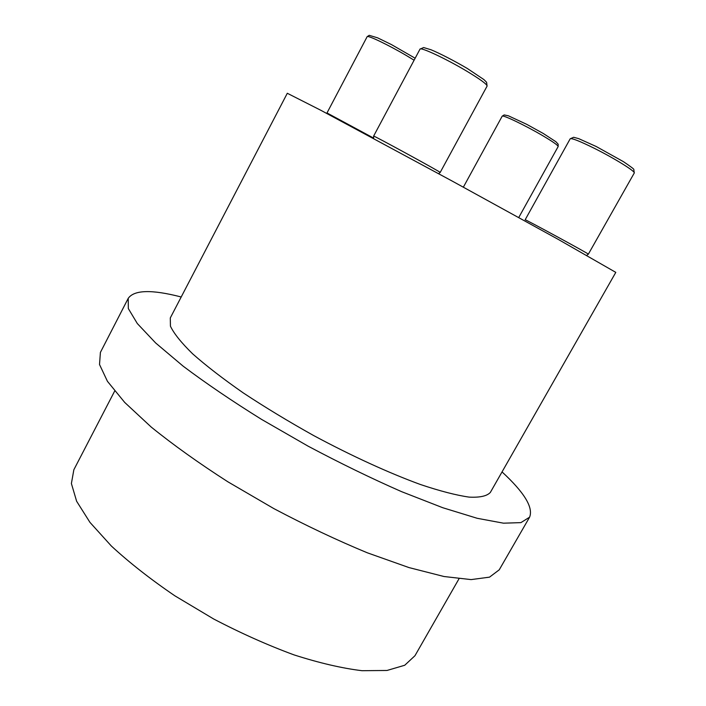 <?xml version="1.0" encoding="UTF-8"?>
<svg xmlns="http://www.w3.org/2000/svg" width="706" height="706" viewBox="0 0 706 706"><rect width="100%" height="100%" fill="white"/><g stroke="black" fill="none" stroke-linecap="round" stroke-linejoin="round"><path stroke-width="1.06" d="M458.979 578.823L414.96 655.724L404.723 665.255L386.994 670.471L362.01 670.7C341.995 668.273 319.315 662.996 293.987 654.877C267.653 645.169 240.896 633.211 213.724 619.021L174.885 595.829C150.572 579.282 129.401 562.682 111.345 546.012L89.953 522.369L76.619 501.242L71.394 483.522L73.856 469.746L114.663 391.089M502.037 471.908C524.329 492.47 533.507 507.561 529.588 517.18L520.922 522.625L503.484 523.181L477.23 518.301L442.794 507.738L401.573 491.65C371.356 478.386 340.168 463.207 308.001 446.104L261.458 419.329C231.939 400.955 205.852 383.243 183.181 366.193L155.647 342.966L137.317 323.542L128.333 308.584L128.218 298.347C134.184 289.839 151.843 289.389 181.204 296.988M529.588 517.18L499.239 569.821L489.523 577.146L471.114 579.6L444.021 576.52L408.95 567.571L367.358 552.816C337.027 540.258 305.875 525.529 273.91 508.638L227.853 481.792C198.792 463.127 173.244 444.877 151.208 427.051L124.697 402.42L107.436 381.311L99.52 364.508L100.411 352.382L128.218 298.347M615.8 272.375L558.075 239.299L452.431 181.204L320.745 110.242L287.298 93.271L170.296 317.929L170.437 326.198C173.958 333.594 181.371 342.816 192.676 353.865C206.214 365.832 223.114 378.866 243.358 392.968C265.182 407.371 288.639 421.579 313.729 435.593C351.72 455.988 389.13 473.073 420.458 484.519C440.014 491.067 456.252 495.268 469.163 497.121C479.921 497.651 486.981 496.08 490.343 492.426L615.8 272.375M466.763 71.165C446.095 58.766 420.132 46.64 419.982 49.182L423.609 47.54L431.048 49.773C439.406 53.206 454.249 60.787 467.31 68.482L483.945 79.61L486.602 82.302L487.087 86.106C487.166 84.376 480.389 79.399 466.763 71.165M373.624 138.5L373.624 136.099C371.903 134.449 442.591 173.041 440.191 172.44L487.087 86.106M414.095 60.204L406.621 55.677C388.662 45.043 367.208 34.779 367.138 36.703L369.212 35.326L377.595 37.833L391.389 44.557L415.154 58.227M326.799 113.454L326.993 112.951L373.421 137.979M542.905 135.79C525.529 125.5 502.107 114.301 502.16 116.225L504.163 114.928L508.426 115.819L526.72 124.335L543.249 133.469L555.878 141.703L558.181 144.218L558.155 146.557C558.19 145.445 553.107 141.853 542.905 135.79M594.443 148.375C579.767 141.121 571.683 137.935 570.192 138.791L573.651 137.282L578.691 138.632L596.208 146.504L623.407 161.648C630.935 166.757 634.403 169.387 633.82 169.546L634.244 173.041C636 171.743 614.582 158.409 594.443 148.375M570.192 138.791L525.149 219.795C523.402 218.207 590.472 254.672 588.354 254.16L634.244 173.041M438.602 173.676L440.191 172.44M373.624 136.099L419.982 49.182M326.993 112.951L367.138 36.703M518.742 217.536L558.155 146.557M463.357 187.169L502.16 116.225M586.748 255.334L588.354 254.16"/></g></svg>
